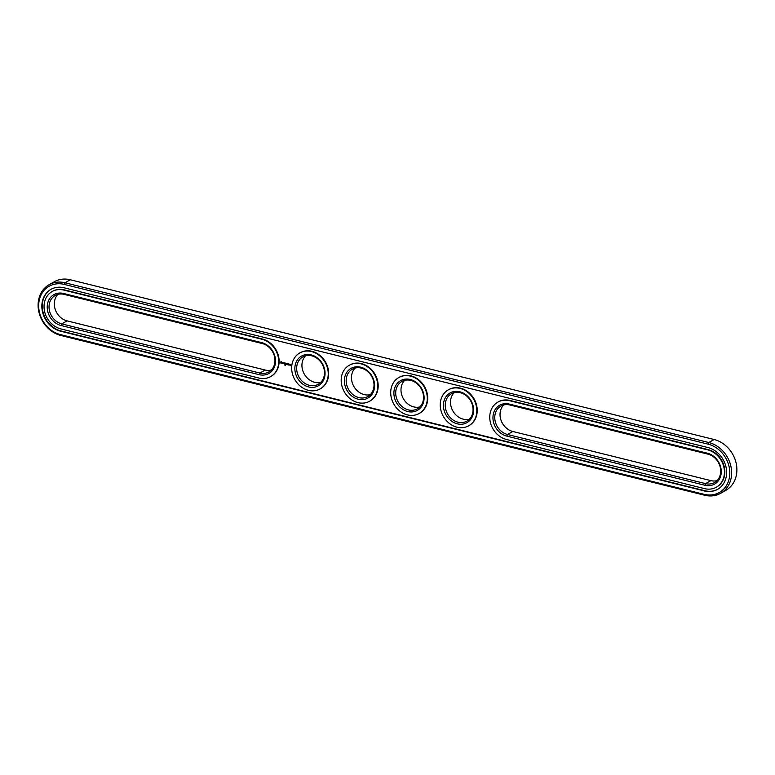 <?xml version="1.0" encoding="UTF-8"?>
<svg xmlns="http://www.w3.org/2000/svg" width="775" height="775" viewBox="0 0 775 775"><rect width="100%" height="100%" fill="white"/><g stroke="black" fill="none" stroke-linecap="round" stroke-linejoin="round"><path stroke-width="1.16" d="M57.989 294.345A15.723 13.272 -119.8 0 0 55.258 309.506A15.723 13.272 -119.8 0 0 67.067 320.869L265.166 370.024A15.723 13.272 -119.8 0 0 271.289 370.062M64.112 294.374A15.723 13.272 -119.8 0 0 55.151 295.488A15.723 13.272 -119.8 0 0 49.484 310.804A15.723 13.272 -119.8 0 0 61.787 323.892L259.887 373.046A15.723 13.272 -119.8 0 0 268.857 371.932A15.723 13.272 -119.8 0 0 274.515 356.616A15.723 13.272 -119.8 0 0 262.212 343.528L64.112 294.374L63.589 293.473A17.069 14.405 -119.8 0 0 47.265 305.757A17.069 14.405 -119.8 0 0 61.06 325.51L259.16 374.664A17.069 14.405 -119.8 0 0 275.483 362.38A17.069 14.405 -119.8 0 0 261.688 342.627L63.589 293.473M720.711 493.249L725.981 490.236A28.074 23.705 -119.8 0 0 736.085 462.888A28.074 23.705 -119.8 0 0 714.124 439.512L70.302 279.765A28.074 23.705 -119.8 0 0 54.289 281.751L49.019 284.764A28.074 23.705 -119.8 0 0 38.915 312.112A28.074 23.705 -119.8 0 0 60.876 335.488L704.698 495.235A28.074 23.705 -119.8 0 0 720.711 493.249A28.074 23.705 -119.8 0 0 730.815 465.901A28.074 23.705 -119.8 0 0 708.844 442.535L65.023 282.778A28.074 23.705 -119.8 0 0 49.019 284.764M717.011 480.655A15.723 13.272 60.2 0 1 710.888 480.626L512.788 431.472A15.723 13.272 60.2 0 1 500.979 420.108A15.723 13.272 60.2 0 1 503.711 404.938M320.811 382.346A15.723 13.272 60.2 0 1 301.979 364.114A15.723 13.272 60.2 0 1 305.612 355.783M370.334 394.64A15.723 13.272 60.2 0 1 351.511 376.408A15.723 13.272 60.2 0 1 355.144 368.077M419.856 406.923A15.723 13.272 60.2 0 1 401.033 388.692A15.723 13.272 60.2 0 1 404.666 380.36M469.388 419.217A15.723 13.272 60.2 0 1 450.556 400.985A15.723 13.272 60.2 0 1 454.189 392.654M258.898 378.045A20.663 17.447 -119.8 0 0 270.678 376.582A20.663 17.447 -119.8 0 0 278.118 356.452A20.663 17.447 -119.8 0 0 261.95 339.247L63.85 290.092A20.663 17.447 -119.8 0 0 52.07 291.555A20.663 17.447 -119.8 0 0 44.63 311.686A20.663 17.447 -119.8 0 0 60.799 328.891L258.898 378.045M707.933 454.131A15.723 13.272 60.2 0 1 720.237 467.218A15.723 13.272 60.2 0 1 714.579 482.534A15.723 13.272 60.2 0 1 705.608 483.639L507.509 434.484A15.723 13.272 60.2 0 1 495.215 421.397A15.723 13.272 60.2 0 1 500.873 406.081A15.723 13.272 60.2 0 1 509.834 404.976L707.933 454.131L707.41 453.22A17.069 14.405 60.2 0 1 721.205 472.983A17.069 14.405 60.2 0 1 704.892 485.266L506.792 436.112A17.069 14.405 60.2 0 1 492.997 416.349A17.069 14.405 60.2 0 1 509.311 404.066L707.41 453.22M296.709 367.137A15.723 13.272 60.2 0 1 302.773 356.926A15.723 13.272 60.2 0 1 322.1 363.988A15.723 13.272 60.2 0 1 318.38 384.226A15.723 13.272 60.2 0 1 303.548 382.404A15.723 13.272 60.2 0 1 296.709 367.137M346.231 379.421A15.723 13.272 60.2 0 1 352.296 369.22A15.723 13.272 60.2 0 1 371.622 376.272A15.723 13.272 60.2 0 1 367.902 396.509A15.723 13.272 60.2 0 1 353.071 394.698A15.723 13.272 60.2 0 1 346.231 379.421M395.754 391.714A15.723 13.272 60.2 0 1 401.818 381.503A15.723 13.272 60.2 0 1 421.145 388.566A15.723 13.272 60.2 0 1 417.425 408.803A15.723 13.272 60.2 0 1 402.593 406.982A15.723 13.272 60.2 0 1 395.754 391.714M445.286 403.998A15.723 13.272 60.2 0 1 451.35 393.797A15.723 13.272 60.2 0 1 470.667 400.849A15.723 13.272 60.2 0 1 466.957 421.087A15.723 13.272 60.2 0 1 452.125 419.275A15.723 13.272 60.2 0 1 445.286 403.998M270.892 376.456A20.663 17.447 -119.8 0 0 271.095 376.34A20.663 17.447 -119.8 0 0 278.535 356.209A20.663 17.447 -119.8 0 0 262.367 339.014L261.95 339.247M52.274 291.439A20.663 17.447 -119.8 0 1 52.487 291.323A20.663 17.447 -119.8 0 1 64.267 289.86L262.367 339.014M704.175 494.334A26.728 22.562 -119.8 0 0 729.721 475.094A26.728 22.562 -119.8 0 0 708.118 444.153L64.296 284.406A26.728 22.562 -119.8 0 0 38.75 303.645A26.728 22.562 -119.8 0 0 60.353 334.577L704.175 494.334L704.698 495.235M294.897 367.195A17.069 14.405 60.2 0 1 318.564 358.922A17.069 14.405 60.2 0 1 316.384 386.677A17.069 14.405 60.2 0 1 294.897 367.195M344.42 379.488A17.069 14.405 60.2 0 1 368.096 371.215A17.069 14.405 60.2 0 1 365.907 398.97A17.069 14.405 60.2 0 1 344.42 379.488M393.942 391.772A17.069 14.405 60.2 0 1 417.618 383.499A17.069 14.405 60.2 0 1 415.439 411.254A17.069 14.405 60.2 0 1 393.942 391.772M443.465 404.066A17.069 14.405 60.2 0 1 467.141 395.793A17.069 14.405 60.2 0 1 464.961 423.547A17.069 14.405 60.2 0 1 443.465 404.066M704.436 490.953L60.615 331.206A23.134 19.53 -119.8 0 1 42.518 311.947A23.134 19.53 -119.8 0 1 50.84 289.414A23.134 19.53 -119.8 0 1 64.034 287.777L707.856 447.533A23.134 19.53 -119.8 0 1 725.952 466.782A23.134 19.53 -119.8 0 1 717.631 489.325A23.134 19.53 -119.8 0 1 704.436 490.953L704.853 490.72A23.134 19.53 -119.8 0 0 717.844 489.199M51.053 289.298A23.134 19.53 -119.8 0 0 42.964 311.841A23.134 19.53 -119.8 0 0 61.031 330.964L704.853 490.72M284.938 365.248L284.977 364.715L285.374 365.219M716.613 487.058A20.663 17.447 -119.8 0 0 716.827 486.942A20.663 17.447 -119.8 0 0 724.257 466.812A20.663 17.447 -119.8 0 0 708.088 449.607L509.989 400.452A20.663 17.447 -119.8 0 0 498.209 401.915A20.663 17.447 -119.8 0 0 498.005 402.041M290.702 364.899L290.993 365.81L290.635 364.948M289.957 365.306L289.588 364.618L289.957 365.306M290.17 364.763L290.121 365.412L290.102 364.812M281.151 361.596L280.472 362.807L281.693 363.727L282.371 362.516L281.151 361.596M282.904 362.603L283.543 363.368L282.885 363.475L283.64 363.64L283.001 362.874L283.66 362.768L282.904 362.603M283.873 362.807L284.154 363.93L284.657 362.942L283.815 362.729L284.222 363.814M284.88 362.933L284.735 364.008L285.394 364.24L284.938 363.078L285.539 363.155L284.88 362.933M286.634 363.397L286.198 363.979L286.634 363.397M286.13 364.124L285.762 363.213L285.733 364.318L285.859 363.475L286.188 364.173L286.605 363.659L286.595 364.531L286.682 363.378M287.651 363.62L286.992 363.514L286.963 364.628L287.651 363.62M287.971 363.698L287.874 364.851L287.903 363.746M288.949 363.94L288.281 363.843L288.252 364.948L288.93 365.044L288.329 364.831L288.949 363.94M299.906 352.887A20.663 17.447 60.2 0 1 300.109 352.761A20.663 17.447 60.2 0 1 325.51 362.032A20.663 17.447 60.2 0 1 320.627 388.633A20.663 17.447 60.2 0 1 320.414 388.75M349.428 365.17A20.663 17.447 60.2 0 1 349.632 365.054A20.663 17.447 60.2 0 1 375.032 374.325A20.663 17.447 60.2 0 1 370.15 400.917A20.663 17.447 60.2 0 1 369.937 401.033M398.951 377.464A20.663 17.447 60.2 0 1 399.164 377.338A20.663 17.447 60.2 0 1 424.555 386.609A20.663 17.447 60.2 0 1 419.672 413.211A20.663 17.447 60.2 0 1 419.459 413.327M448.473 389.748A20.663 17.447 60.2 0 1 448.686 389.631A20.663 17.447 60.2 0 1 474.087 398.902A20.663 17.447 60.2 0 1 469.195 425.494A20.663 17.447 60.2 0 1 468.991 425.611M506.521 439.483A20.663 17.447 60.2 0 1 490.352 422.278A20.663 17.447 60.2 0 1 497.792 402.157A20.663 17.447 60.2 0 1 509.572 400.694L707.672 449.849A20.663 17.447 60.2 0 1 723.84 467.044A20.663 17.447 60.2 0 1 716.4 487.175A20.663 17.447 60.2 0 1 704.62 488.637L506.521 439.483M291.72 366.41A20.663 17.447 60.2 0 1 299.692 353.003A20.663 17.447 60.2 0 1 325.093 362.274A20.663 17.447 60.2 0 1 320.201 388.866A20.663 17.447 60.2 0 1 300.71 386.483A20.663 17.447 60.2 0 1 291.72 366.41M341.252 378.704A20.663 17.447 60.2 0 1 349.215 365.287A20.663 17.447 60.2 0 1 374.616 374.567A20.663 17.447 60.2 0 1 369.733 401.159A20.663 17.447 60.2 0 1 350.232 398.767A20.663 17.447 60.2 0 1 341.252 378.704M390.774 390.988A20.663 17.447 60.2 0 1 398.738 377.58A20.663 17.447 60.2 0 1 424.138 386.851A20.663 17.447 60.2 0 1 419.256 413.443A20.663 17.447 60.2 0 1 399.764 411.06A20.663 17.447 60.2 0 1 390.774 390.988M440.297 403.281A20.663 17.447 60.2 0 1 448.27 389.864A20.663 17.447 60.2 0 1 473.661 399.144A20.663 17.447 60.2 0 1 468.778 425.737A20.663 17.447 60.2 0 1 449.287 423.344A20.663 17.447 60.2 0 1 440.297 403.281M290.741 364.909L290.945 365.664M290.208 364.812L290.189 365.296M280.627 362.041L281.722 363.669M283.001 362.564L283.524 363.543M282.885 363.475L283.64 363.62M284.822 362.981L285.442 364.163M284.938 363.078L285.529 363.136M285.859 363.194L285.684 364.24M286.605 363.659L286.643 364.395M286.992 363.514L287.031 364.512M287.108 363.611L287.699 363.669M288 363.746L287.951 364.744M288.387 363.795L288.91 365.025M288.397 363.93L288.988 363.998M281.567 362.08L281.964 362.913L281.199 363.088L280.996 362.351L281.751 362.167M67.067 320.869L61.787 323.892L61.06 325.51M265.166 370.024L259.887 373.046L259.16 374.664M262.212 343.528L261.688 342.627M714.124 439.512L708.844 442.535L708.118 444.153M70.302 279.765L65.023 282.778L64.296 284.406M710.888 480.626L705.608 483.639L704.892 485.266M512.788 431.472L507.509 434.484L506.792 436.112M60.876 335.488L60.353 334.577M509.834 404.976L509.311 404.066"/></g></svg>
